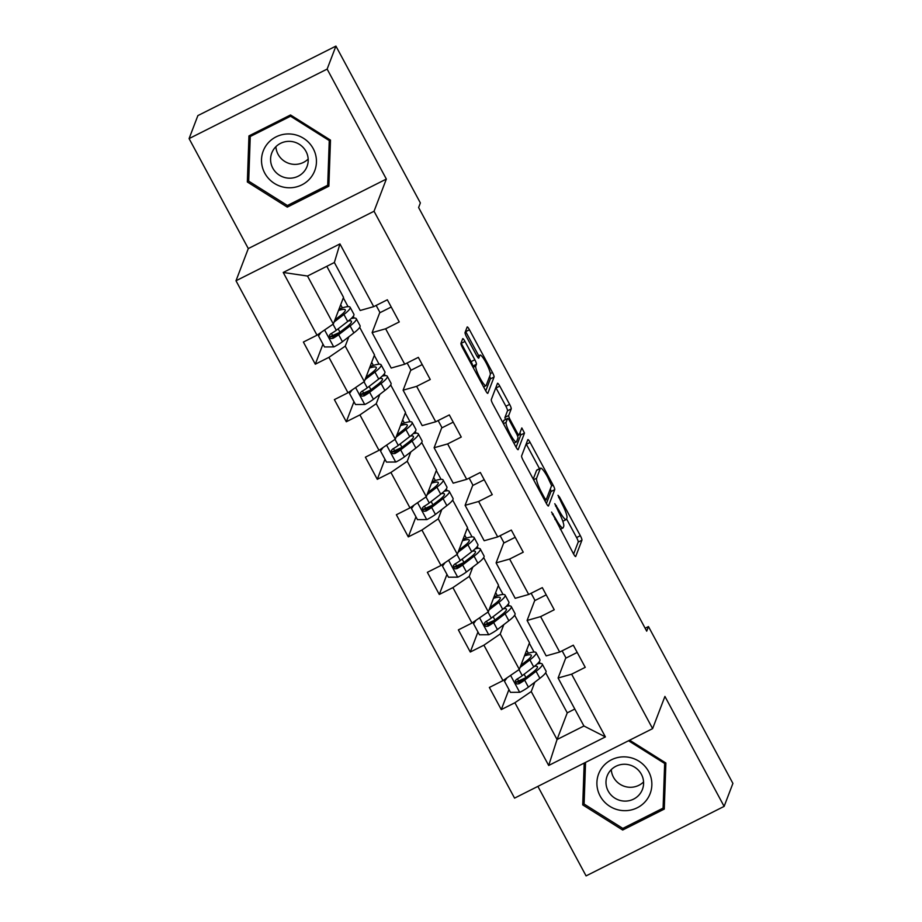 <?xml version="1.0" encoding="UTF-8"?>
<svg xmlns="http://www.w3.org/2000/svg" width="922" height="922" viewBox="0 0 922 922"><rect width="100%" height="100%" fill="white"/><g stroke="black" fill="none" stroke-linecap="round" stroke-linejoin="round"><path stroke-width="1.38" d="M551.575 512.079L573.426 553.73A4.161 0.726 63.3 0 0 575.639 556.554A4.161 0.726 63.3 0 0 575.72 556.45L581.932 540.2A4.161 0.726 63.3 0 0 580.33 535.682L559.596 497.189L557.994 495.287L561.798 503.435A13.323 2.317 63.3 0 1 566.938 517.91L566.419 519.27A13.323 2.317 63.3 0 1 566.166 519.582A13.323 2.317 63.3 0 1 559.078 510.569L554.79 503.689L558.594 511.837A13.323 2.317 63.3 0 1 563.734 526.312L563.215 527.672A13.323 2.317 63.3 0 1 562.962 527.972A13.323 2.317 63.3 0 1 555.874 518.971L551.575 512.079M464.976 341.451A4.161 0.726 63.3 0 0 462.763 338.639A4.161 0.726 63.3 0 0 462.683 338.731L460.942 343.295A4.161 0.726 63.3 0 0 462.544 347.813L485.56 390.559A4.161 0.726 63.3 0 0 487.784 393.371A4.161 0.726 63.3 0 0 487.853 393.279L494.065 377.029A4.161 0.726 63.3 0 0 492.463 372.5L469.448 329.753A4.161 0.726 63.3 0 0 467.235 326.941A4.161 0.726 63.3 0 0 467.154 327.033L465.045 332.542A4.161 0.726 63.3 0 0 466.659 337.072L476.501 355.362A4.161 0.726 63.3 0 0 478.725 358.174A4.161 0.726 63.3 0 0 478.795 358.082L479.843 355.35A11.133 1.936 63.3 0 1 480.051 355.097A11.133 1.936 63.3 0 1 486.39 363.395A11.133 1.936 63.3 0 1 490.274 374.724L486.194 385.431A11.133 1.936 63.3 0 1 485.986 385.684A11.133 1.936 63.3 0 1 479.647 377.386A11.133 1.936 63.3 0 1 475.752 366.046L476.432 364.271A4.161 0.726 63.3 0 0 474.83 359.741L464.976 341.451L461.254 343.33A4.161 0.726 63.3 0 0 461.058 342.984M386.353 179.064L327.137 69.092L335.919 46.1L197.873 115.607L189.091 138.6L248.295 248.571L235.997 280.761L374.044 211.253L386.353 179.064L248.295 248.571M537.883 786.385L586.081 875.9L724.127 806.393L664.923 696.421L652.615 728.622L374.044 211.253M724.127 806.393L732.909 783.4L648.466 626.568L645.135 628.239M335.919 46.1L420.363 202.932L418.611 207.531L646.714 631.167L648.466 626.568M521.598 455.941A4.161 0.726 63.3 0 0 523.2 460.458L546.216 503.205A4.161 0.726 63.3 0 0 548.44 506.017A4.161 0.726 63.3 0 0 548.509 505.924L554.721 489.674A4.161 0.726 63.3 0 0 553.119 485.145L530.104 442.41A4.161 0.726 63.3 0 0 527.891 439.587A4.161 0.726 63.3 0 0 527.81 439.69L521.598 455.941M515.894 446.882L492.878 404.136A4.161 0.726 63.3 0 1 491.276 399.618L497.477 383.368A4.161 0.726 63.3 0 1 497.557 383.264A4.161 0.726 63.3 0 1 499.77 386.088L509.624 404.378A4.161 0.726 63.3 0 1 511.226 408.895L508.714 415.488A4.161 0.726 63.3 0 0 510.315 420.017L516.85 432.153A4.161 0.726 63.3 0 0 519.063 434.965A4.161 0.726 63.3 0 0 519.144 434.873L521.817 427.935L524.503 433.075L518.187 449.602A4.161 0.726 63.3 0 1 518.106 449.694A4.161 0.726 63.3 0 1 515.894 446.882M235.997 280.761L514.568 798.129L652.615 728.622M322.965 344.137L315.301 364.202L328.923 357.344L347.997 392.76L334.375 399.618L346.303 421.757L359.926 414.912L379 450.328L365.377 457.185L377.294 479.325L390.916 472.467L409.99 507.895L396.368 514.753L408.296 536.892L421.919 530.035L440.993 565.463L427.37 572.32L439.287 594.459L452.909 587.602L471.983 623.03L458.372 629.887L470.289 652.027L483.912 645.169L502.986 680.597L489.363 687.455L501.28 709.594L514.902 702.737L548.682 765.467L605.397 736.92L583.926 725.994L558.098 678.016L565.843 657.732M315.301 364.202L303.384 342.05L317.007 335.193L283.227 272.463L339.941 243.915L373.71 306.646L387.332 299.788L399.261 321.928L385.638 328.785L404.712 364.213L418.334 357.356L430.251 379.495L416.629 386.353L435.703 421.78L449.325 414.923L461.254 437.063L447.631 443.92L466.705 479.348L480.327 472.49L492.244 494.63L478.622 501.487L497.696 536.915L511.318 530.058L523.247 552.197L509.624 559.055L528.698 594.483L542.32 587.625L554.237 609.765L540.615 616.622L559.689 652.05L573.311 645.193L585.24 667.332L571.617 674.189L605.397 736.92M359.695 327.356L374.516 354.901L364.328 381.57L345.254 346.142L348.827 336.807M379.864 312.328L372.119 332.623L391.193 368.051L404.712 364.213M345.254 346.142L328.923 357.344M364.328 381.57L347.997 392.76M385.638 328.785L372.119 332.623M390.686 384.923L405.519 412.468L395.331 439.137L376.245 403.709L379.818 394.374M410.866 369.895L403.11 390.19L422.184 425.618L435.703 421.78M376.245 403.709L359.926 414.912M395.331 439.137L379 450.328M416.629 386.353L403.11 390.19M421.688 442.491L436.509 470.024L426.321 496.704L407.247 461.277L410.82 451.941M441.857 427.462L434.112 447.758L453.186 483.174L466.705 479.348M407.247 461.277L390.916 472.467M426.321 496.704L409.99 507.895M447.631 443.92L434.112 447.758M452.679 500.058L467.512 527.591L457.324 554.272L438.238 518.844L441.811 509.509M472.859 485.03L465.103 505.325L484.177 540.741L497.696 536.915M438.238 518.844L421.919 530.035M457.324 554.272L440.993 565.463M478.622 501.487L465.103 505.325M483.681 557.626L498.502 585.159L488.314 611.839L469.24 576.411L472.813 567.076M503.85 542.597L496.105 562.893L515.179 598.309L528.698 594.483M469.24 576.411L452.909 587.602M488.314 611.839L471.983 623.03M509.624 559.055L496.105 562.893M514.672 615.193L529.505 642.726L519.317 669.407L500.231 633.979L503.804 624.632M534.852 600.164L527.096 620.46L546.17 655.876L559.689 652.05M500.231 633.979L483.912 645.169M519.317 669.407L502.986 680.597M540.615 616.622L527.096 620.46M545.674 672.76L567.249 712.844L557.061 739.513L531.233 691.546L534.806 682.199M531.233 691.546L514.902 702.737M583.926 725.994L557.061 739.513L548.682 765.467M571.617 674.189L558.098 678.016M327.137 69.092L189.091 138.6M567.249 712.844L574.798 709.041M373.71 306.646L360.191 310.483L334.363 262.505L307.499 276.035L333.338 324.002L343.526 297.333L326.814 266.308M354.221 318.078L353.264 316.304M348.055 306.634L343.33 297.841M385.212 375.646L384.267 373.871M379.057 364.202L374.32 355.408M416.214 433.202L415.257 431.438M410.048 421.769L405.323 412.975M447.205 490.769L446.26 489.006M441.05 479.336L436.313 470.543M478.207 548.336L477.25 546.573M472.041 536.904L467.316 528.11M509.198 605.904L508.253 604.141M503.043 594.471L498.306 585.677M540.2 663.471L539.243 661.708M534.034 652.038L529.309 643.245M339.941 243.915L334.363 262.505M307.499 276.035L283.227 272.463M333.338 324.002L317.007 335.193M523.396 679.514L519.57 681.45L519.167 680.69M528.352 653.272L526.669 650.148M508.944 689.541L501.28 709.594M577.207 652.43L566.027 658.054L562.132 650.817M546.216 594.863L535.025 600.487L531.13 593.249M477.953 631.973L470.289 652.027M492.406 621.947L488.579 623.883L488.164 623.122M497.35 595.704L495.667 592.581M515.214 537.296L504.034 542.92L500.139 535.682M446.951 574.406L439.287 594.459M461.403 564.379L457.577 566.315L457.174 565.555M466.359 538.137L464.676 535.014M484.223 479.728L473.032 485.352L469.137 478.115M415.96 516.839L408.296 536.892M430.413 506.823L426.586 508.748L426.171 507.987M435.357 480.569L433.674 477.446M453.221 422.161L442.041 427.785L438.146 420.547M384.958 459.271L377.294 479.325M399.41 449.256L395.584 451.181L395.181 450.42M404.366 423.002L402.683 419.879M422.23 364.593L411.039 370.218L407.144 362.98M353.967 401.704L346.303 421.757M368.42 391.689L364.593 393.613L364.178 392.853M373.364 365.435L371.681 362.311M391.228 307.026L380.048 312.65L376.153 305.424M337.417 334.121L333.591 336.046L333.188 335.285M342.373 307.867L340.691 304.744M584.191 763.07L582.727 804.883L622.696 830.031L664.266 809.09L665.88 763.013L629.622 740.205M248.952 135.903L247.338 181.98L287.295 207.127L328.866 186.186L330.479 140.109L290.522 114.973L248.952 135.903M623.433 828.094L622.696 830.031M584.202 801.034L582.727 804.883M250.311 135.211L250.265 136.479M288.033 205.203L287.295 207.127M248.802 178.13L247.338 181.98M573.611 554.076L578.198 542.078A4.161 0.726 63.3 0 0 576.596 537.561L566.557 518.913M539.52 468.699L526.37 444.289A4.161 0.726 63.3 0 0 526.185 443.943M546.412 503.55L550.987 491.553A4.161 0.726 63.3 0 0 550.319 488.971M544.556 497.961L546.158 499.862L551.61 485.594L547.656 477.181A13.323 2.317 63.3 0 0 540.569 468.169A13.323 2.317 63.3 0 0 540.315 468.468L536.592 478.23A13.323 2.317 63.3 0 0 541.733 492.705L544.556 497.961L543.646 498.422M540.569 468.169L536.835 470.047A13.323 2.317 63.3 0 0 536.581 470.347L540.315 468.468M533.239 479.106L536.581 470.347M505.487 419.533A4.161 0.726 63.3 0 1 504.979 417.366L507.503 410.774A4.161 0.726 63.3 0 0 505.89 406.256L496.048 387.966A4.161 0.726 63.3 0 0 495.852 387.62M516.078 447.228L520.769 434.954L520.031 432.556M506.097 422.334A11.133 1.936 63.3 0 0 509.993 433.663A11.133 1.936 63.3 0 0 516.32 441.961A11.133 1.936 63.3 0 0 516.539 441.707L517.98 437.938A4.161 0.726 63.3 0 0 516.366 433.409L509.831 421.273A4.161 0.726 63.3 0 0 507.619 418.461A4.161 0.726 63.3 0 0 507.538 418.565L506.097 422.334L503.4 423.682M504.011 420.34A4.161 0.726 63.3 0 0 503.885 420.34A4.161 0.726 63.3 0 0 503.804 420.444L507.538 418.565M502.916 422.783L503.804 420.444M472.583 366.46L472.709 366.149A4.161 0.726 63.3 0 0 471.096 361.62L461.254 343.33M478.714 355.765L465.714 331.632A4.161 0.726 63.3 0 0 465.529 331.286M485.756 390.905L490.331 378.907A4.161 0.726 63.3 0 0 489.663 376.326M507.054 677.808L504.495 681.289L510.465 692.353L519.916 692.284A11.237 1.729 -28.3 0 0 528.41 687.121L539.854 678.327A32.454 5.002 -28.3 0 0 546.031 671.101L542.251 664.082A32.454 5.002 -28.3 0 0 537.18 663.955M525.632 677.797L518.579 680.955A15.478 2.386 151.7 0 1 516.216 681.946L519.478 682.43L518.982 683.755A11.237 1.729 -28.3 0 0 524.641 680.102L536.074 671.308A32.454 5.002 -28.3 0 0 542.251 664.082M520.054 667.447L529.908 659.875A32.454 5.002 -28.3 0 0 536.097 652.649A32.454 5.002 -28.3 0 0 525.044 654.401M520.895 665.269L526.105 661.258A26.934 4.149 -28.3 0 0 531.233 655.254A26.934 4.149 -28.3 0 0 524.48 655.876M504.495 681.289L506.201 678.385M534.38 666.341A26.934 4.149 151.7 0 1 537.399 666.698A26.934 4.149 151.7 0 1 532.271 672.703L520.826 681.496A5.728 0.887 151.7 0 1 519.478 682.43M536.097 652.649L539.866 659.656A32.454 5.002 151.7 0 1 533.688 666.883L522.255 675.676A11.237 1.729 151.7 0 1 516.597 679.33L515.375 680.713L515.64 682.995L516.988 683.986L518.982 683.755M625.323 756.893A27.568 26.819 -159.1 0 0 596.914 782.352A27.568 26.819 -159.1 0 0 623.433 810.645A27.568 26.819 -159.1 0 0 651.842 785.187A27.568 26.819 -159.1 0 0 625.323 756.893M625.439 764.28A18.878 18.359 -159.1 0 0 607.16 775.944A18.878 18.359 -159.1 0 0 624.148 801.08A18.878 18.359 -159.1 0 0 642.427 789.416A18.878 18.359 -159.1 0 0 625.439 764.28M611.286 769.605A18.878 18.359 -159.1 0 0 643.568 781.937M664.428 804.652L663.091 808.133L622.811 828.405L584.099 804.042L585.551 762.39M628.527 740.746L664.658 763.485L663.091 808.133M665.039 762.482L664.658 763.485M264.729 173.071A27.568 26.819 -159.1 0 0 301.897 184.849A27.568 26.819 -159.1 0 0 313.226 148.649A27.568 26.819 -159.1 0 0 276.058 136.871A27.568 26.819 -159.1 0 0 264.729 173.071M272.797 168.138A18.878 18.359 -159.1 0 0 307.026 166.513A18.878 18.359 -159.1 0 0 288.137 141.366A18.878 18.359 -159.1 0 0 272.797 168.138M275.897 146.702A18.878 18.359 -159.1 0 0 308.178 159.033M290.545 116.218L329.258 140.582L327.702 185.23L287.41 205.502L248.698 181.15L250.254 136.502L290.545 116.218L290.926 115.227M329.638 139.579L329.258 140.582M329.027 181.749L327.702 185.23M250.853 134.946L250.254 136.502M476.063 620.241L473.505 623.721L479.463 634.785L488.914 634.716A11.237 1.729 -28.3 0 0 497.419 629.553L508.852 620.76A32.454 5.002 -28.3 0 0 515.029 613.533L511.261 606.515A32.454 5.002 -28.3 0 0 506.19 606.388M494.641 620.229L487.577 623.387A15.478 2.386 151.7 0 1 485.226 624.378L488.487 624.862L487.98 626.188A11.237 1.729 -28.3 0 0 493.639 622.534L505.072 613.741A32.454 5.002 -28.3 0 0 511.261 606.515M489.063 609.88L498.917 602.308A32.454 5.002 -28.3 0 0 505.095 595.082A32.454 5.002 -28.3 0 0 494.042 596.834M489.893 607.702L495.114 603.691A26.934 4.149 -28.3 0 0 500.243 597.698A26.934 4.149 -28.3 0 0 493.477 598.32M473.505 623.721L475.21 620.817M503.389 608.774A26.934 4.149 151.7 0 1 506.397 609.131A26.934 4.149 151.7 0 1 501.268 615.135L489.836 623.929A5.728 0.887 151.7 0 1 488.487 624.862M505.095 595.082L508.875 602.089A32.454 5.002 151.7 0 1 502.697 609.315L491.253 618.109A11.237 1.729 151.7 0 1 485.594 621.762L484.373 623.145L484.649 625.427L485.998 626.418L487.98 626.188M445.061 562.674L442.502 566.154L448.472 577.218L457.923 577.149A11.237 1.729 -28.3 0 0 466.417 571.986L477.861 563.192A32.454 5.002 -28.3 0 0 484.038 555.966L480.258 548.947A32.454 5.002 -28.3 0 0 475.187 548.821M463.639 562.662L456.586 565.82A15.478 2.386 151.7 0 1 454.223 566.811L457.485 567.295L456.989 568.62A11.237 1.729 -28.3 0 0 462.648 564.979L474.081 556.173A32.454 5.002 -28.3 0 0 480.258 548.947M458.061 552.313L467.915 544.741A32.454 5.002 -28.3 0 0 474.104 537.514A32.454 5.002 -28.3 0 0 463.051 539.266M458.902 550.134L464.112 546.124A26.934 4.149 -28.3 0 0 469.24 540.131A26.934 4.149 -28.3 0 0 462.487 540.753M442.502 566.154L444.208 563.25M472.387 551.206A26.934 4.149 151.7 0 1 475.406 551.563A26.934 4.149 151.7 0 1 470.278 557.568L458.833 566.362A5.728 0.887 151.7 0 1 457.485 567.295M474.104 537.514L477.873 544.522A32.454 5.002 151.7 0 1 471.695 551.748L460.262 560.541A11.237 1.729 151.7 0 1 454.604 564.195L453.382 565.578L453.647 567.871L454.995 568.851L456.989 568.62M414.07 505.106L411.512 508.587L417.47 519.651L426.921 519.582A11.237 1.729 -28.3 0 0 435.426 514.418L446.859 505.625A32.454 5.002 -28.3 0 0 453.036 498.399L449.268 491.38A32.454 5.002 -28.3 0 0 444.197 491.253M432.649 505.095L425.584 508.253A15.478 2.386 151.7 0 1 423.233 509.255L426.494 509.728L425.987 511.053A11.237 1.729 -28.3 0 0 431.646 507.411L443.079 498.618A32.454 5.002 -28.3 0 0 449.268 491.38M427.07 494.745L436.924 487.173A32.454 5.002 -28.3 0 0 443.102 479.947A32.454 5.002 -28.3 0 0 432.049 481.699M427.9 492.567L433.121 488.556A26.934 4.149 -28.3 0 0 438.25 482.563A26.934 4.149 -28.3 0 0 431.484 483.186M411.512 508.587L413.217 505.682M441.396 493.65A26.934 4.149 151.7 0 1 444.404 493.996A26.934 4.149 151.7 0 1 439.275 500.001L427.843 508.794A5.728 0.887 151.7 0 1 426.494 509.728M443.102 479.947L446.882 486.954A32.454 5.002 151.7 0 1 440.704 494.18L429.26 502.974A11.237 1.729 151.7 0 1 423.601 506.627L422.38 508.01L422.656 510.304L424.005 511.284L425.987 511.053M383.068 447.539L380.509 451.019L386.479 462.083L395.93 462.014A11.237 1.729 -28.3 0 0 404.424 456.851L415.868 448.057A32.454 5.002 -28.3 0 0 422.046 440.831L418.265 433.813A32.454 5.002 -28.3 0 0 413.194 433.686M401.646 447.539L394.593 450.685A15.478 2.386 151.7 0 1 392.23 451.688L395.492 452.16L394.996 453.486A11.237 1.729 -28.3 0 0 400.655 449.844L412.088 441.05A32.454 5.002 -28.3 0 0 418.265 433.813M396.068 437.189L405.922 429.606A32.454 5.002 -28.3 0 0 412.111 422.38A32.454 5.002 -28.3 0 0 401.058 424.132M396.909 435L402.119 430.989A26.934 4.149 -28.3 0 0 407.247 424.996A26.934 4.149 -28.3 0 0 400.494 425.618M380.509 451.019L382.215 448.127M410.394 436.083A26.934 4.149 151.7 0 1 413.413 436.429A26.934 4.149 151.7 0 1 408.285 442.433L396.84 451.227A5.728 0.887 151.7 0 1 395.492 452.16M412.111 422.38L415.88 429.387A32.454 5.002 151.7 0 1 409.702 436.613L398.269 445.407A11.237 1.729 151.7 0 1 392.611 449.06L391.389 450.455L391.654 452.737L393.003 453.716L394.996 453.486M352.077 389.971L349.519 393.452L355.477 404.516L364.928 404.458A11.237 1.729 -28.3 0 0 373.433 399.284L384.866 390.49A32.454 5.002 -28.3 0 0 391.043 383.264L387.275 376.245A32.454 5.002 -28.3 0 0 382.204 376.13M370.656 389.971L363.591 393.118A15.478 2.386 151.7 0 1 361.24 394.12L364.501 394.593L363.994 395.918A11.237 1.729 -28.3 0 0 369.653 392.276L381.086 383.483A32.454 5.002 -28.3 0 0 387.275 376.245M365.077 379.622L374.931 372.039A32.454 5.002 -28.3 0 0 381.109 364.812A32.454 5.002 -28.3 0 0 370.056 366.564M365.907 377.432L371.128 373.422A26.934 4.149 -28.3 0 0 376.257 367.429A26.934 4.149 -28.3 0 0 369.492 368.051M349.519 393.452L351.224 390.559M379.403 378.516A26.934 4.149 151.7 0 1 382.411 378.861A26.934 4.149 151.7 0 1 377.282 384.866L365.85 393.659A5.728 0.887 151.7 0 1 364.501 394.593M381.109 364.812L384.889 371.82A32.454 5.002 151.7 0 1 378.712 379.046L367.267 387.839A11.237 1.729 151.7 0 1 361.608 391.493L360.387 392.887L360.663 395.169L362.012 396.149L363.994 395.918M321.075 332.404L318.516 335.885L324.486 346.949L333.937 346.891A11.237 1.729 -28.3 0 0 342.431 341.716L353.864 332.923A32.454 5.002 -28.3 0 0 360.053 325.697L356.272 318.689A32.454 5.002 -28.3 0 0 351.201 318.563M339.653 332.404L332.6 335.55A15.478 2.386 151.7 0 1 330.237 336.553L333.499 337.026L332.992 338.351A11.237 1.729 -28.3 0 0 338.662 334.709L350.095 325.915A32.454 5.002 -28.3 0 0 356.272 318.689M334.075 322.055L343.929 314.471A32.454 5.002 -28.3 0 0 350.118 307.245A32.454 5.002 -28.3 0 0 339.065 309.008M334.917 319.865L340.126 315.854A26.934 4.149 -28.3 0 0 345.254 309.861A26.934 4.149 -28.3 0 0 338.501 310.483M318.516 335.885L320.222 332.992M348.401 320.948A26.934 4.149 151.7 0 1 351.42 321.294A26.934 4.149 151.7 0 1 346.292 327.298L334.847 336.092A5.728 0.887 151.7 0 1 333.499 337.026M350.118 307.245L353.887 314.252A32.454 5.002 151.7 0 1 347.709 321.478L336.276 330.283A11.237 1.729 151.7 0 1 330.618 333.925L329.396 335.32L329.661 337.602L331.01 338.581L332.992 338.351M554.952 519.432L555.874 518.971M555.505 506.04L556.392 505.59M558.156 511.03L559.078 510.569M558.709 497.638L559.596 497.189M576.596 537.561L580.33 535.682M578.198 542.078L581.932 540.2M552.29 514.43L553.188 513.98M526.37 444.289L530.104 442.41M551.471 485.975L553.119 485.145M550.987 491.553L554.721 489.674M533.584 479.74L536.592 478.23M540.811 493.166L541.733 492.705M496.048 387.966L499.77 386.088M505.89 406.256L509.624 404.378M507.503 410.774L511.226 408.895M504.979 417.366L508.714 415.488M509.382 420.49L510.315 420.017M515.94 432.614L516.85 432.153M520.769 434.954L524.503 433.075M471.096 361.62L474.83 359.741M472.709 366.149L476.432 364.271M473.09 367.394L475.752 366.046M477.262 356.653L479.843 355.35M465.714 331.632L469.448 329.753M490.32 373.583L492.463 372.5M490.331 378.907L494.065 377.029M510.581 675.388L519.674 692.284M536.074 671.308L539.854 678.327M525.932 677.578L524.134 674.236M518.579 680.955L517.438 678.834M529.908 659.875L533.688 666.883M524.641 680.102L528.41 687.121M518.994 669.626L522.255 675.676M479.578 617.821L488.683 634.716M505.072 613.741L508.852 620.76M494.93 620.01L493.132 616.668M487.577 623.387L486.447 621.278M498.917 602.308L502.697 609.315M493.639 622.534L497.419 629.553M487.992 612.058L491.253 618.109M448.588 560.265L457.681 577.16M474.081 556.173L477.861 563.192M463.939 562.443L462.141 559.101M456.586 565.82L455.445 563.711M467.915 544.741L471.695 551.748M462.648 564.979L466.417 571.986M457.001 554.491L460.262 560.541M417.585 502.697L426.69 519.593M443.079 498.618L446.859 505.625M432.937 504.876L431.139 501.533M425.584 508.253L424.443 506.143M436.924 487.173L440.704 494.18M431.646 507.411L435.426 514.418M425.999 496.923L429.26 502.974M386.595 445.13L395.688 462.026M412.088 441.05L415.868 448.057M401.946 447.308L400.148 443.966M394.593 450.685L393.452 448.576M405.922 429.606L409.702 436.613M400.655 449.844L404.424 456.851M395.008 439.356L398.269 445.407M355.592 387.563L364.697 404.458M381.086 383.483L384.866 390.49M370.944 389.741L369.146 386.399M363.591 393.118L362.45 391.009M374.931 372.039L378.712 379.046M369.653 392.276L373.433 399.284M364.006 381.789L367.267 387.839M324.602 329.995L333.695 346.891M350.095 325.915L353.864 332.923M339.953 332.174L338.155 328.831M332.6 335.55L331.459 333.441M343.929 314.471L347.709 321.478M338.662 334.709L342.431 341.716M333.015 324.221L336.276 330.283M560.288 529.32L562.962 527.972M562.823 521.264L566.166 519.582M544.81 500.588L546.112 499.931M517.473 435.772L519.063 434.965M513.9 443.182L516.32 441.961M503.885 420.34L507.619 418.461M483.589 386.894L485.986 385.684M477.181 356.537L480.051 355.097"/></g></svg>
